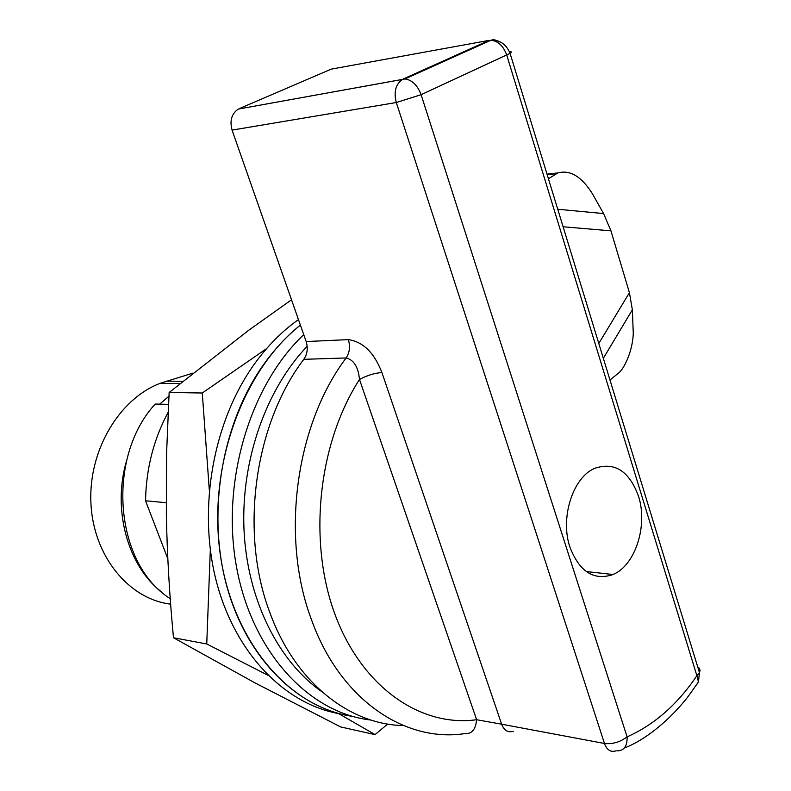 <?xml version="1.0" encoding="UTF-8"?>
<svg xmlns="http://www.w3.org/2000/svg" width="791" height="791" viewBox="0 0 791 791"><rect width="100%" height="100%" fill="white"/><g stroke="black" fill="none" stroke-linecap="round" stroke-linejoin="round"><path stroke-width="1.19" d="M170.253 598.668C114.408 563.904 105.935 457.475 155.204 404.053L168.483 404.379M307.185 346.3C266.31 388.994 241.077 459.69 243.974 529.169C247.01 598.629 277.888 661.098 321.71 691.591M370.989 720.047C309.113 713.235 252.042 652.189 236.509 566.949C220.827 481.818 250.055 385.365 303.744 334.652M167.811 558.772L145.534 500.772C146.127 468.776 153.642 439.331 168.078 412.427M166.189 502.7L145.534 500.772M352.341 716.349C289.12 707.411 232.307 641.62 220.175 553.69C207.835 465.84 242.985 370.366 300.402 325.101C287.044 335.789 274.902 348.772 263.967 364.058C222.657 421.751 206.817 509.898 226.068 583.432C245.348 657.005 296.704 708.192 352.341 716.349M303.803 359.332C307.383 354.022 308.174 348.099 306.157 341.544L348.337 339.626C363.02 341.702 374.222 352.677 381.924 372.571C374.618 373.045 367.133 375.339 359.49 379.472C358.313 367.064 353.874 359.885 346.151 357.947L303.803 359.332C254.395 424.095 239.159 533.045 270.127 613.292C295.29 682.109 349.207 724.615 403.499 725.594M569.965 547.243C579.585 571.903 593.952 580.99 613.065 574.493C635.361 565.436 648.086 525.293 638.485 496.165C629.191 470.922 614.577 461.657 594.644 468.361C572.872 477.369 559.87 517.967 569.965 547.243M697.652 666.724L699.541 668.435L700.055 670.63L699.452 672.617L696.881 675.722L698.453 681.911L696.95 684.175M509.404 51.583C511.678 51.514 511.906 52.107 510.076 53.363L421.099 94.693L396.301 102.523L232.07 130.11C229.548 120.707 231.625 113.696 238.299 109.079L404.962 78.942C412.121 79.96 417.5 85.21 421.099 94.693L627.085 736.856C627.372 746.348 623.951 751.005 616.802 750.837L616.812 750.837M498.409 41.152L493.742 39.58L491.003 40.203C498.142 41.043 503.392 46.016 506.754 55.133L696.881 675.722C677.432 704.514 654.167 724.892 627.085 736.856C620.184 742.116 612.639 744.321 604.472 743.481C606.964 750.105 610.83 752.548 616.07 750.817M381.924 372.571L501.642 724.2L476.617 719.721L359.49 379.472C318.635 442.733 307.788 539.67 334.514 613.104C361.19 686.677 420.239 727.522 476.617 719.721C475.707 729.361 471.94 733.969 465.316 733.544C404.794 743.056 339.992 699.373 311.555 619.887C280.113 537.079 295.854 424.292 346.151 357.947C349.691 352.479 350.413 346.379 348.337 339.626M624.366 748.009C650.162 738.171 676.078 712.928 689.554 694.557L698.453 681.911L699.452 672.617L510.076 53.363C506.398 44.385 500.041 40.005 491.003 40.203L404.962 78.942L403.103 79.06L489.145 40.361L331.221 69.133L239.05 108.723M232.07 130.11L306.157 341.544M298.464 319.584C282.14 331.122 267.437 345.954 254.376 364.087C213.481 420.98 197.542 507.624 216.101 580.376C234.7 653.158 284.968 704.524 340.011 713.838M338.617 713.591L375.072 734.612L340.694 726.949L255.157 682.979L173.486 637.754C169.521 596.058 167.148 554.985 166.347 514.555L166.575 453.54L169.145 392.474L248.819 330.183L291.523 299.779M266.577 348.623L202.278 393.008L169.145 392.474M210.307 549.893L206.748 643.963L267.773 675.178M206.748 643.963L173.486 637.754M375.072 734.612L387.669 724.052M202.278 393.008L209.279 489.728M192.945 373.115L160.039 383.358C119.046 399 88.216 450.811 90.935 503.412C93.368 556.043 128.775 599.173 170.658 604.156M168.928 396.202L159.653 404.161M126.728 460.204C111.966 509.097 127.648 566.316 162.026 592.321M609.97 380.016L617.514 373.896C625.988 368.27 634.392 344.362 633.126 329.62L632.365 309.795L629.418 292.68L610.939 230.843L603.582 213.57L592.34 193.637C581.583 176.561 570.123 169.65 557.962 172.913L548.42 178.736M611.245 575.225L611.483 574.315M513.25 731.27C508 732.852 504.124 730.498 501.642 724.2L604.472 743.481L396.301 102.523C393.641 91.974 395.658 84.281 402.352 79.446L238.299 109.079M182.82 381.282L166.426 381.143M598.797 343.482L629.418 292.68M610.939 230.843L563.113 226.77M556.567 173.664L547.184 174.673M632.365 309.795L603.335 358.313M557.754 209.249L603.582 213.57M613.065 574.493L586.25 571.557M160.039 383.358L180.022 383.556M557.962 172.913L547.006 174.089"/></g></svg>
